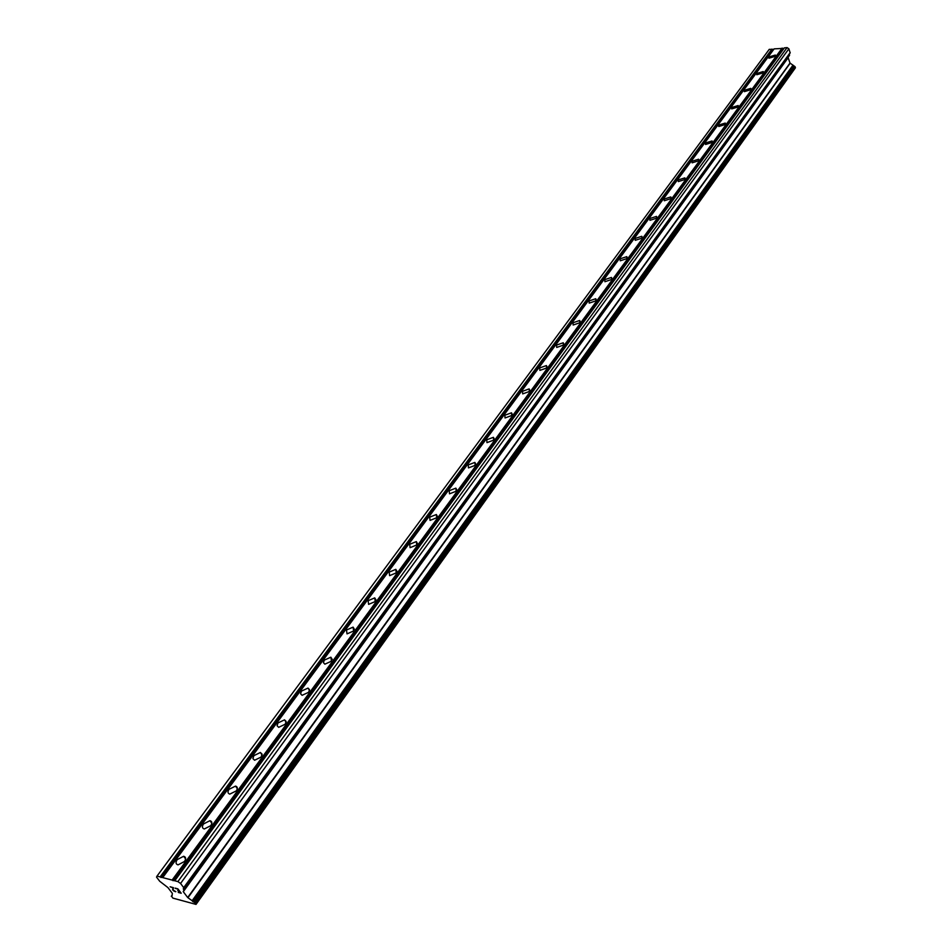 <?xml version="1.0" encoding="UTF-8"?>
<svg xmlns="http://www.w3.org/2000/svg" width="952" height="952" viewBox="0 0 952 952"><rect width="100%" height="100%" fill="white"/><g stroke="black" fill="none" stroke-linecap="round" stroke-linejoin="round"><path stroke-width="1.43" d="M775.273 56.323L768.942 58.191L769.014 56.918L775.344 55.061L775.273 56.323M763.135 72.864L756.781 74.744L756.852 73.435L763.207 71.555L763.135 72.864M750.759 89.738L744.369 91.642L744.428 90.273L750.819 88.369L750.759 89.738M738.121 106.969L731.695 108.897L731.755 107.457L738.169 105.541L738.121 106.969M725.222 124.545L718.772 126.497L718.819 125.009L725.257 123.07L725.222 124.545M712.048 142.491L705.575 144.466L705.611 142.919L712.084 140.956L712.048 142.491M698.589 160.828L692.104 162.828L692.128 161.209L698.625 159.222L698.589 160.828M684.857 179.547L678.336 181.582L678.348 179.892L684.869 177.869L684.857 179.547M670.827 198.682L664.282 200.741L664.282 198.98L670.827 196.933L670.827 198.682M656.475 218.222L649.918 220.317L649.907 218.484L656.463 216.401L656.475 218.222M641.815 238.214L635.234 240.332L635.21 238.416L641.791 236.298L641.815 238.214M626.832 258.635L620.228 260.788L620.18 258.789L626.785 256.647L626.832 258.635M611.505 279.531L604.889 281.721L604.817 279.626L611.434 277.448L611.505 279.531M595.821 300.892L589.193 303.117L589.11 300.939L595.738 298.726L595.821 300.892M579.78 322.752L573.14 325.025L573.033 322.74L579.673 320.491L579.78 322.752M563.358 345.136L556.706 347.444L556.575 345.064L563.239 342.768L563.358 345.136M546.555 368.043L539.891 370.387L539.736 367.9L546.4 365.568L546.555 368.043M529.348 391.498L522.684 393.89L522.493 391.296L529.157 388.904L529.348 391.498M511.724 415.524L505.048 417.964L504.834 415.25L511.498 412.811L511.724 415.524M493.66 440.133L486.984 442.632L486.734 439.788L493.41 437.313L493.66 440.133M475.143 465.361L468.479 467.908L468.194 464.945L474.87 462.41L475.143 465.361M456.175 491.232L449.511 493.826L449.189 490.72L455.853 488.138L456.175 491.232M436.706 517.745L430.054 520.399L429.685 517.162L436.349 514.52L436.706 517.745M416.738 544.96L410.098 547.674L409.693 544.282L416.345 541.593L416.738 544.96M396.258 572.878L389.618 575.651L389.178 572.116L395.818 569.356L396.258 572.878M375.219 601.545L368.602 604.377L368.115 600.688L374.743 597.868L375.219 601.545M353.632 630.974L347.028 633.877L346.492 630.01L353.097 627.13L353.632 630.974M331.439 661.212L324.858 664.175L323.43 662.663L324.275 660.141L330.868 657.201L331.439 661.212M308.638 692.282L302.082 695.317L300.57 693.758L301.451 691.104L308.02 688.094L309.519 689.641L308.638 692.282M285.207 724.234L278.662 727.328L277.068 725.721L277.984 722.925L284.529 719.843L286.124 721.449L285.207 724.234M261.098 757.078L254.589 760.243L252.899 758.589L253.863 755.65L260.384 752.508L262.062 754.151L261.098 757.078M236.298 790.886L229.813 794.111C227.706 793.433 227.457 791.826 229.039 789.315L235.537 786.102C237.619 786.78 237.869 788.375 236.298 790.886M210.773 825.67L204.311 828.978C202.098 828.288 201.824 826.622 203.49 823.968L209.964 820.672C212.153 821.362 212.427 823.016 210.773 825.67M184.498 861.489L178.06 864.868C175.727 864.19 175.442 862.441 177.191 859.632L183.641 856.276C185.949 856.955 186.235 858.692 184.498 861.489M180.666 892.869L179.345 891.12L180.678 892.869L178.417 892.488L181.201 893.238M179.345 891.12L177.988 890.751L179.345 891.108M177.762 890.465L179.131 890.81L177.798 889.049L175.299 888.394L177.798 889.049L179.119 890.822M175.085 888.109L177.881 888.859L181.213 893.25L178.191 892.202M173.585 890.87L175.549 891.715L172.705 889.942L172.978 887.776L170.122 886.788L173.442 887.669L173.062 890.061L175.858 891.643M170.146 886.788L172.99 887.776L172.621 889.573L173.597 890.858M172.086 895.63L172.36 893.381L167.945 887.597L159.71 881.254L156.544 877.125L157.009 876.102L177.893 881.6L180.571 883.456L183.712 887.633L183.284 889.001L790.172 52.919L788.875 48.79L787.078 47.6L784.388 47.862L174.74 880.767M183.284 889.001L184.022 889.906L183.284 891.691L187.687 897.522L195.327 903.043L196.017 904.4L172.883 898.117L171.61 896.308M784.031 48.35L774.119 48.873L162.709 877.601M196.017 904.4L795.217 68.092L795.098 66.711L790.005 63.07L788.149 57.727L789.232 54.442M773.762 49.361L769.24 49.361L157.009 876.102M172.11 880.076L782.151 48.088M160.995 877.53L772.5 49.492M160.114 876.911L771.905 49.099M196.16 904.138L795.456 67.711M180.571 883.456L788.875 48.79M177.893 881.6L787.078 47.6M173.002 880.695L782.746 48.481M171.491 896.272L172.003 895.57M195.327 903.043L795.098 66.711M194.625 902.556L794.622 66.39M194.505 902.52L794.527 66.402M193.22 901.877L793.552 66.14M192.744 901.544L793.23 65.926M192.447 901.151L793.099 65.557M192.471 901.104L793.147 65.498M192.173 900.699L793.016 65.129M187.937 897.748L790.148 63.237M187.687 897.522L790.005 63.07M183.284 891.691L788.149 57.727M183.224 891.512L788.161 57.536M184.022 889.906L789.577 55.24M183.712 889.501L789.446 54.871M183.593 889.406L789.363 54.811M183.807 887.93L790.172 52.919M183.712 887.633L790.196 52.598M183.641 856.276L185.616 858.93M209.964 820.672L211.832 823.278M235.537 786.102L237.31 788.637M260.384 752.508L262.05 754.972M284.529 719.843L286.112 722.235M308.02 688.094L309.507 690.414M330.868 657.201L332.26 659.438M353.097 627.13L354.406 629.296M374.743 597.868L375.969 599.95M395.818 569.356L396.96 571.355M416.345 541.593L417.416 543.509M436.349 514.52L437.361 516.365M455.853 488.138L456.793 489.899M474.87 462.41L475.738 464.088M493.41 437.313L494.231 438.92M511.498 412.811L512.271 414.346M529.157 388.904L529.871 390.368M546.4 365.568L547.067 366.96M563.239 342.768L563.846 344.088M579.673 320.491L580.256 321.752M595.738 298.726L596.273 299.928M611.434 277.448L611.934 278.591M626.785 256.647L627.249 257.73M641.791 236.298L642.219 237.334M656.463 216.401L656.868 217.377M670.827 196.933L671.196 197.861M684.869 177.869L685.226 178.75M698.625 159.222L698.947 160.055M712.084 140.956L712.393 141.753M725.257 123.07L725.543 123.819M738.169 105.541L738.443 106.255M750.819 88.369L751.068 89.06M763.207 71.555L763.444 72.197M775.344 55.061L775.571 55.68M171.289 896.296L171.884 895.487"/></g></svg>
